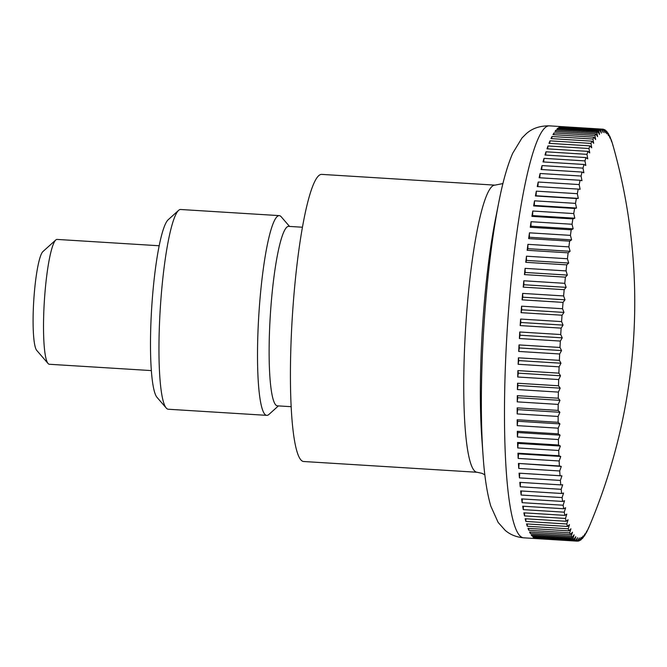 <?xml version="1.0" encoding="UTF-8"?>
<svg xmlns="http://www.w3.org/2000/svg" width="667" height="667" viewBox="0 0 667 667"><rect width="100%" height="100%" fill="white"/><g stroke="black" fill="none" stroke-linecap="round" stroke-linejoin="round"><path stroke-width="1" d="M477.122 472.269A143.847 20.41 93.6 0 1 475.054 471.361A143.847 20.41 93.6 0 1 466.7 312.54A143.847 20.41 93.6 0 1 494.947 185.134L321.627 174.379A143.847 20.41 93.6 0 0 293.38 301.784A143.847 20.41 93.6 0 0 303.802 461.514L477.122 472.269L482.033 473.353L484.859 474.821M576.505 541.037L535.534 538.494A206.386 29.281 -86.4 0 1 534.626 538.161L575.596 540.704A557.362 373.728 -3.9 0 0 577.514 537.685A557.362 405.861 12.3 0 1 576.505 541.037A206.386 29.281 93.6 0 0 577.238 541.145A206.386 29.281 93.6 0 0 577.405 541.154A557.362 398.474 -4.9 0 0 579.315 537.919A557.362 381.599 11.3 0 1 578.347 541.07A206.386 29.281 93.6 0 0 579.273 540.787A557.362 421.652 -6 0 0 581.157 537.352A557.362 355.828 10.4 0 1 580.232 540.295A206.386 29.281 93.6 0 0 581.182 539.611A557.362 443.163 -7.3 0 0 583.041 535.993A557.362 328.648 9.6 0 1 582.158 538.703A206.386 29.281 93.6 0 0 583.125 537.619A557.362 462.923 -8.8 0 0 584.959 533.842A557.362 300.175 8.8 0 1 584.117 536.318A206.386 29.281 93.6 0 0 585.092 534.834A557.362 480.857 -10.6 0 0 586.902 530.907A557.362 270.51 8.1 0 1 586.093 533.133A206.386 29.281 93.6 0 0 587.077 531.266A557.362 496.89 -12.8 0 0 588.861 527.197A557.362 239.787 7.5 0 1 588.086 529.164A206.386 29.281 93.6 0 0 589.069 526.947A206.386 29.281 93.6 0 0 589.078 526.922A575.563 575.563 0 0 0 612.79 144.722A206.386 29.281 93.6 0 0 612.539 143.864A557.362 230.015 179.8 0 1 613.065 145.831A557.362 501.492 -159.3 0 0 611.814 141.529A206.386 29.281 93.6 0 0 611.072 139.445A557.362 261.055 179.2 0 1 611.606 141.671A557.362 486.06 -161.7 0 0 610.305 137.502A206.386 29.281 93.6 0 0 609.53 135.793A557.362 291.054 178.5 0 1 610.063 138.277A557.362 468.709 -163.6 0 0 608.721 134.25A206.386 29.281 93.6 0 0 607.904 132.933A557.362 319.91 177.8 0 1 608.446 135.659A557.362 449.508 -165.2 0 0 607.062 131.791A206.386 29.281 93.6 0 0 606.211 130.865A557.362 347.507 177 0 1 606.762 133.825A557.362 428.531 -166.5 0 0 605.336 130.132A206.386 29.281 93.6 0 0 604.452 129.606A557.362 373.728 176.1 0 1 605.019 132.791A557.362 405.861 -167.7 0 0 603.543 129.281A206.386 29.281 93.6 0 0 602.81 129.173A206.386 29.281 93.6 0 0 602.643 129.165A557.362 398.474 175.1 0 1 603.218 132.55A557.362 381.599 -168.7 0 0 601.701 129.248A206.386 29.281 93.6 0 0 600.775 129.531A557.362 421.652 174 0 1 601.376 133.117A557.362 355.828 -169.6 0 0 599.816 130.023A206.386 29.281 93.6 0 0 598.866 130.707A557.362 443.163 172.7 0 1 599.491 134.476A557.362 328.648 -170.4 0 0 597.89 131.616A206.386 29.281 93.6 0 0 596.923 132.7A557.362 462.923 171.2 0 1 597.574 136.627A557.362 300.175 -171.2 0 0 595.931 134A206.386 29.281 93.6 0 0 594.956 135.484A557.362 480.857 169.4 0 1 595.631 139.57A557.362 270.51 -171.9 0 0 593.955 137.185A206.386 29.281 93.6 0 0 592.971 139.053A557.362 496.89 167.2 0 1 593.663 143.28A557.362 239.787 -172.5 0 0 591.962 141.154A206.386 29.281 93.6 0 0 590.97 143.397A557.362 510.972 164.3 0 1 591.696 147.74A557.362 208.112 -173.1 0 0 589.953 145.881A206.386 29.281 93.6 0 0 588.961 148.499A557.362 523.028 160.6 0 1 589.728 152.951A557.362 175.621 -173.7 0 0 587.952 151.359A206.386 29.281 93.6 0 0 586.968 154.344A557.362 533.025 155.6 0 1 587.76 158.879A557.362 142.43 -174.3 0 0 585.959 157.57A206.386 29.281 93.6 0 0 584.976 160.897A557.362 540.912 148.3 0 1 585.809 165.499A557.362 108.679 -174.8 0 0 583.984 164.474A206.386 29.281 93.6 0 0 583.008 168.134A557.362 546.673 137.4 0 1 583.875 172.795A557.362 74.504 -175.3 0 0 582.024 172.053A206.386 29.281 93.6 0 0 581.074 176.038A557.362 550.267 120.7 0 1 581.974 180.724A557.362 40.028 -175.9 0 0 580.107 180.273A206.386 29.281 93.6 0 0 579.164 184.567A557.362 551.701 97.5 0 1 580.115 189.27A557.362 5.394 -176.4 0 0 578.222 189.103A206.386 29.281 93.6 0 0 577.305 193.688A557.362 550.95 73 0 1 578.297 198.382A557.362 29.256 -176.9 0 1 576.38 198.516A206.386 29.281 93.6 0 0 575.496 203.368A557.362 548.024 54.2 0 1 576.521 208.046A557.362 63.79 -177.4 0 1 574.595 208.463A206.386 29.281 93.6 0 0 573.737 213.573A557.362 542.938 41.7 0 1 574.812 218.209A557.362 98.074 -177.9 0 1 572.878 218.909A206.386 29.281 93.6 0 0 572.044 224.254A557.362 535.709 33.5 0 1 573.17 228.831A557.362 131.974 -178.5 0 1 571.219 229.815A206.386 29.281 93.6 0 0 570.427 235.368A557.362 526.363 27.9 0 1 571.594 239.87A557.362 165.349 -179 0 1 569.643 241.146A206.386 29.281 93.6 0 0 568.884 246.882A557.362 514.941 23.8 0 1 570.093 251.292A557.362 198.074 -179.6 0 1 568.142 252.835A206.386 29.281 93.6 0 0 567.425 258.746A557.362 501.492 20.7 0 1 568.684 263.04A557.362 230.015 179.8 0 1 566.725 264.857A206.386 29.281 93.6 0 0 566.058 270.91A557.362 486.06 18.3 0 1 567.359 275.079A557.362 261.055 179.2 0 1 565.399 277.155A206.386 29.281 93.6 0 0 564.782 283.325A557.362 468.709 16.4 0 1 566.133 287.352A557.362 291.054 178.5 0 1 564.182 289.678A206.386 29.281 93.6 0 0 563.607 295.94A557.362 449.508 14.8 0 1 564.999 299.808A557.362 319.91 177.8 0 1 563.056 302.384L522.086 299.842L522.795 297.19L564.999 299.808M582.158 538.703L581.666 538.678M580.232 540.295L579.573 540.253M578.347 541.07L577.489 541.012M574.721 540.187L533.75 537.644A206.386 29.281 -86.4 0 1 532.866 536.91L573.837 539.453A557.362 347.507 -3 0 0 575.771 536.643A557.362 428.531 13.5 0 1 574.721 540.187A206.386 29.281 93.6 0 0 575.596 540.704M572.986 538.527L532.024 535.985A206.386 29.281 -86.4 0 1 531.174 534.842L572.144 537.385A557.362 319.91 -2.2 0 0 574.087 534.817A557.362 449.508 14.8 0 1 572.986 538.527A206.386 29.281 93.6 0 0 573.837 539.453M571.327 536.068L530.365 533.525A206.386 29.281 -86.4 0 1 529.556 531.983L570.518 534.525A557.362 291.054 -1.5 0 0 572.469 532.199A557.362 468.709 16.4 0 1 571.327 536.068A206.386 29.281 93.6 0 0 572.144 537.385M569.743 532.816L528.781 530.273A206.386 29.281 -86.4 0 1 528.006 528.331L568.976 530.874A557.362 261.055 -0.8 0 0 570.927 528.806A557.362 486.06 18.3 0 1 569.743 532.816A206.386 29.281 93.6 0 0 570.518 534.525M568.242 528.789L527.272 526.246A206.386 29.281 -86.4 0 1 526.546 523.912L567.509 526.455A557.362 230.015 -0.2 0 0 569.468 524.646A557.362 501.492 20.7 0 1 568.242 528.789A206.386 29.281 93.6 0 0 568.976 530.874M566.817 523.987L525.854 521.444A206.386 29.281 -86.4 0 1 525.171 518.734L566.133 521.277A557.362 198.074 0.4 0 0 568.092 519.735A557.362 514.941 23.8 0 1 566.817 523.987A206.386 29.281 93.6 0 0 567.509 526.455M565.491 518.451L524.52 515.908A206.386 29.281 -86.4 0 1 523.887 512.831L564.857 515.374A557.362 165.349 1 0 0 566.808 514.099A557.362 526.363 27.9 0 1 565.491 518.451A206.386 29.281 93.6 0 0 566.133 521.277M564.257 512.181L523.295 509.638A206.386 29.281 -86.4 0 1 522.711 506.203L563.673 508.746A557.362 131.974 1.5 0 0 565.624 507.762A557.362 535.709 33.5 0 1 564.257 512.181A206.386 29.281 93.6 0 0 564.857 515.374M563.131 505.219L522.161 502.676A206.386 29.281 -86.4 0 1 521.636 498.899L562.598 501.442A557.362 98.074 2.1 0 0 564.532 500.742A557.362 542.938 41.7 0 1 563.131 505.219A206.386 29.281 93.6 0 0 563.673 508.746M562.106 497.582L521.135 495.039A206.386 29.281 -86.4 0 1 520.66 490.937L561.631 493.48A557.362 63.79 2.6 0 0 563.557 493.063A557.362 548.024 54.2 0 1 562.106 497.582A206.386 29.281 93.6 0 0 562.598 501.442M561.189 489.311L520.227 486.768A206.386 29.281 -86.4 0 1 519.81 482.349L560.772 484.892A557.362 29.256 3.1 0 0 562.681 484.767A557.362 550.95 73 0 1 561.189 489.311A206.386 29.281 93.6 0 0 561.631 493.48M560.388 480.423L519.426 477.88A206.386 29.281 -86.4 0 1 519.068 473.17L560.03 475.713A557.362 5.394 3.6 0 1 561.922 475.879A557.362 551.701 97.5 0 1 560.388 480.423A206.386 29.281 93.6 0 0 560.772 484.892M559.705 470.969L518.743 468.426A206.386 29.281 -86.4 0 1 518.442 463.44L559.413 465.983A557.362 40.028 4.1 0 1 561.281 466.433A557.362 550.267 120.7 0 1 559.705 470.969A206.386 29.281 93.6 0 0 560.03 475.713M559.146 460.972L518.176 458.429A206.386 29.281 -86.4 0 1 517.942 453.193L558.904 455.728A557.362 74.504 4.7 0 1 560.764 456.47A557.362 546.673 137.4 0 1 559.146 460.972A206.386 29.281 93.6 0 0 559.413 465.983M558.704 450.483L517.742 447.941A206.386 29.281 -86.4 0 1 517.559 442.463L558.529 445.006A557.362 108.679 5.2 0 1 560.355 446.031A557.362 540.912 148.3 0 1 558.704 450.483A206.386 29.281 93.6 0 0 558.904 455.728M558.387 439.536L517.417 436.993A206.386 29.281 -86.4 0 1 517.309 431.307L558.271 433.85A557.362 142.43 5.7 0 1 560.072 435.159A557.362 533.025 155.6 0 1 558.387 439.536A206.386 29.281 93.6 0 0 558.529 445.006M558.196 428.181L517.225 425.638A206.386 29.281 -86.4 0 1 517.175 419.76L558.146 422.303A557.362 175.621 6.3 0 1 559.913 423.887A557.362 523.028 160.6 0 1 558.196 428.181A206.386 29.281 93.6 0 0 558.271 433.85M558.129 416.458L517.158 413.915A206.386 29.281 -86.4 0 1 517.175 407.862L558.137 410.405A557.362 208.112 6.9 0 1 559.88 412.264A557.362 510.972 164.3 0 1 558.129 416.458A206.386 29.281 93.6 0 0 558.146 422.303M558.187 404.41L517.217 401.868A206.386 29.281 -86.4 0 1 517.3 395.673L558.262 398.216A557.362 239.787 7.5 0 1 559.972 400.342A557.362 496.89 167.2 0 1 558.187 404.41A206.386 29.281 93.6 0 0 558.137 410.405M558.371 392.096L517.4 389.553A206.386 29.281 -86.4 0 1 517.542 383.233L558.512 385.776A557.362 270.51 8.1 0 1 560.18 388.161A557.362 480.857 169.4 0 1 558.371 392.096A206.386 29.281 93.6 0 0 558.262 398.216M558.679 379.548L517.709 377.005A206.386 29.281 -86.4 0 1 517.917 370.602L558.879 373.145A557.362 300.175 8.8 0 1 560.522 375.771A557.362 462.923 171.2 0 1 558.679 379.548A206.386 29.281 93.6 0 0 558.512 385.776M559.113 366.833L518.142 364.29A206.386 29.281 -86.4 0 1 518.409 357.812L559.38 360.355A557.362 328.648 9.6 0 1 560.972 363.215A557.362 443.163 172.7 0 1 559.113 366.833A206.386 29.281 93.6 0 0 558.879 373.145M559.663 353.985L518.701 351.442A206.386 29.281 -86.4 0 1 519.026 344.922L559.997 347.465A557.362 355.828 10.4 0 1 561.547 350.559A557.362 421.652 174 0 1 559.663 353.985A206.386 29.281 93.6 0 0 559.38 360.355M560.338 341.07L519.376 338.528A206.386 29.281 -86.4 0 1 519.76 331.991L560.73 334.534A557.362 381.599 11.3 0 1 562.248 337.835A557.362 398.474 175.1 0 1 560.338 341.07A206.386 29.281 93.6 0 0 559.997 347.465M561.13 328.131L520.168 325.588A206.386 29.281 -86.4 0 1 520.61 319.059L561.581 321.594A557.362 405.861 12.3 0 1 563.048 325.104A557.362 373.728 176.1 0 1 561.13 328.131A206.386 29.281 93.6 0 0 560.73 334.534M563.056 302.384A206.386 29.281 93.6 0 0 562.539 308.721A557.362 428.531 13.5 0 1 563.974 312.414A557.362 347.507 177 0 1 562.039 315.216A206.386 29.281 93.6 0 0 561.581 321.594M562.039 315.216L521.077 312.673A206.386 29.281 -86.4 0 1 521.319 309.421A206.386 29.281 -86.4 0 1 521.577 306.178L562.539 308.721M159.146 245.756L57.079 239.42A62.54 8.871 93.6 0 0 55.77 239.987A62.54 8.871 93.6 0 0 44.797 294.814A62.54 8.871 93.6 0 0 48.099 363.54A62.54 8.871 93.6 0 0 49.325 364.265L151.401 370.594M48.099 363.54L36.76 350.433A50.033 7.095 -86.4 0 1 34.117 295.456A50.033 7.095 -86.4 0 1 42.896 251.592L55.77 239.987M522.086 299.842A206.386 29.281 -86.4 0 1 522.645 293.397L563.607 295.94M522.645 293.397L522.795 297.19M564.182 289.678L523.211 287.135A206.386 29.281 -86.4 0 1 523.82 280.782L564.782 283.325M523.82 280.782L523.92 284.734L566.133 287.352M523.211 287.135L523.92 284.734M565.399 277.155L524.437 274.612A206.386 29.281 -86.4 0 1 525.096 268.367L566.058 270.91M525.096 268.367L525.154 272.461L567.359 275.079M524.437 274.612L525.154 272.461M566.725 264.857L525.763 262.314A206.386 29.281 -86.4 0 1 526.463 256.203L567.425 258.746M526.463 256.203L526.471 260.422L568.684 263.04M525.763 262.314L526.471 260.422M568.142 252.835L527.172 250.292A206.386 29.281 -86.4 0 1 527.922 244.339L568.884 246.882M527.922 244.339L527.889 248.674L570.093 251.292M527.172 250.292L527.889 248.674M569.643 241.146L528.673 238.603A206.386 29.281 -86.4 0 1 529.465 232.825L570.427 235.368M529.465 232.825L529.381 237.252L571.594 239.87M528.673 238.603L529.381 237.252M571.219 229.815L530.257 227.272A206.386 29.281 -86.4 0 1 531.082 221.711L572.044 224.254M531.082 221.711L530.957 226.213L573.17 228.831M530.257 227.272L530.957 226.213M572.878 218.909L531.907 216.366A206.386 29.281 -86.4 0 1 532.775 211.03L573.737 213.573M532.775 211.03L532.608 215.583L574.812 218.209M531.907 216.366L532.608 215.583M574.595 208.463L533.633 205.92A206.386 29.281 -86.4 0 1 534.525 200.825L575.496 203.368M534.525 200.825L534.317 205.428L576.521 208.046M533.633 205.92L534.317 205.428M576.38 198.516L535.418 195.973A206.386 29.281 -86.4 0 1 536.335 191.146L577.305 193.688M536.335 191.146L536.085 195.764L578.297 198.382M535.418 195.973L536.085 195.764M578.222 189.103L537.252 186.56A206.386 29.281 -86.4 0 1 538.202 182.024L579.164 184.567M538.202 182.024L537.91 186.602M580.107 180.273L539.136 177.73A206.386 29.281 -86.4 0 1 540.103 173.495L581.074 176.038M540.103 173.495L539.795 177.772M582.024 172.053L541.062 169.51A206.386 29.281 -86.4 0 1 542.046 165.591L583.008 168.134M542.046 165.591L541.721 169.551M583.984 164.474L543.013 161.931A206.386 29.281 -86.4 0 1 544.014 158.354L584.976 160.897M544.014 158.354L543.68 161.973M585.959 157.57L544.989 155.027A206.386 29.281 -86.4 0 1 545.998 151.801L586.968 154.344M545.998 151.801L545.673 155.069M587.952 151.359L546.99 148.824A206.386 29.281 -86.4 0 1 547.999 145.956L588.961 148.499M547.999 145.956L547.682 148.866M589.953 145.881L548.991 143.338A206.386 29.281 -86.4 0 1 550 140.854L590.97 143.397M550 140.854L549.7 143.388M591.962 141.154L550.992 138.611A206.386 29.281 -86.4 0 1 552.001 136.51L592.971 139.053M552.001 136.51L551.726 138.653M593.955 137.185L552.985 134.642A206.386 29.281 -86.4 0 1 553.994 132.941L594.956 135.484M553.994 132.941L553.743 134.692M595.931 134L554.969 131.457A206.386 29.281 -86.4 0 1 555.961 130.157L596.923 132.7M555.961 130.157L555.753 131.507M597.89 131.616L556.928 129.073A206.386 29.281 -86.4 0 1 557.904 128.164L598.866 130.707M557.904 128.164L557.745 129.123M599.816 130.023L558.854 127.48A206.386 29.281 -86.4 0 1 559.813 126.988L600.775 129.531M559.813 126.988L559.713 127.539M601.701 129.248L560.739 126.705A206.386 29.281 -86.4 0 1 561.672 126.622L602.643 129.165M603.66 129.565L604.452 129.606M605.603 130.832L606.211 130.865M607.462 132.9L607.904 132.933M533.75 537.644L533.717 536.96M532.024 535.985L531.983 534.892M530.365 533.525L530.323 532.033M528.781 530.273L528.748 528.381M527.272 526.246L527.264 523.962M525.854 521.444L525.871 518.784M524.52 515.908L524.579 512.873M523.295 509.638L523.387 506.245M522.161 502.676L522.294 498.941M521.135 495.039L521.327 490.979M520.227 486.768L520.46 482.391M519.068 473.17L561.922 475.879M519.426 477.88L519.718 473.262M518.442 463.44L561.281 466.433M518.743 468.426L519.076 463.815M517.942 453.193L518.551 453.852L560.764 456.47M518.176 458.429L518.551 453.852M517.559 442.463L518.151 443.413L560.355 446.031M517.742 447.941L518.151 443.413M517.309 431.307L517.867 432.541L560.072 435.159M517.417 436.993L517.867 432.541M517.175 419.76L517.709 421.269L559.913 423.887M517.225 425.638L517.709 421.269M517.175 407.862L517.675 409.646L559.88 412.264M517.158 413.915L517.675 409.646M517.3 395.673L517.759 397.724L559.972 400.342M517.217 401.868L517.759 397.724M517.542 383.233L517.976 385.543L560.18 388.161M517.4 389.553L517.976 385.543M517.917 370.602L518.309 373.153L560.522 375.771M517.709 377.005L518.309 373.153M518.409 357.812L518.768 360.597L560.972 363.215M518.142 364.29L518.768 360.597M519.026 344.922L519.343 347.941L561.547 350.559M518.701 351.442L519.343 347.941M519.76 331.991L520.035 335.218L562.248 337.835M519.376 338.528L520.035 335.218M520.61 319.059L520.844 322.486L563.048 325.104M520.168 325.588L520.844 322.486M521.577 306.178L521.761 309.796L563.974 312.414M521.077 312.673L521.761 309.796M291.246 406.695L277.489 405.844A89.912 12.756 -86.4 0 1 270.969 306.003A89.912 12.756 -86.4 0 1 288.628 226.371L302.384 227.222M289.545 226.43L281.191 216.767A100.067 14.199 93.6 0 0 279.223 215.616A100.067 14.199 93.6 0 0 259.571 304.235A100.067 14.199 93.6 0 0 266.825 415.358A100.067 14.199 93.6 0 0 268.918 414.449L278.406 405.903M279.223 215.616L180.657 209.496A100.067 14.199 93.6 0 0 178.556 210.397A100.067 14.199 93.6 0 0 161.005 298.124A100.067 14.199 93.6 0 0 166.291 408.079A100.067 14.199 93.6 0 0 168.259 409.238L266.825 415.358M178.556 210.397L168.109 219.818A89.912 12.756 93.6 0 0 152.334 298.641A89.912 12.756 93.6 0 0 157.087 397.44L166.291 408.079M499.566 198.533A184.267 26.138 93.6 0 0 498.824 202.176A184.267 26.138 93.6 0 0 485.084 309.471A184.267 26.138 93.6 0 0 483.083 455.844A184.267 26.138 93.6 0 0 483.367 459.555M508.713 308.638A206.386 29.281 93.6 0 0 520.702 536.518A206.386 29.281 93.6 0 0 523.67 537.819C516.308 537.135 510.147 534.642 505.194 530.357L498.124 522.411L490.787 506.078C487.052 493.213 484.484 476.471 483.083 455.844L481.849 438.753A159.646 22.653 93.6 0 1 483.583 311.939A159.646 22.653 93.6 0 1 495.489 218.984L498.824 202.176C502.768 181.883 507.387 165.583 512.69 153.285L521.978 137.986L526.305 133.692C532.149 128.398 539.786 125.788 549.241 125.846A206.386 29.281 93.6 0 0 508.713 308.638M577.238 541.145L523.67 537.819M602.81 129.173L549.241 125.846M494.947 185.134L502.935 183.567"/></g></svg>
